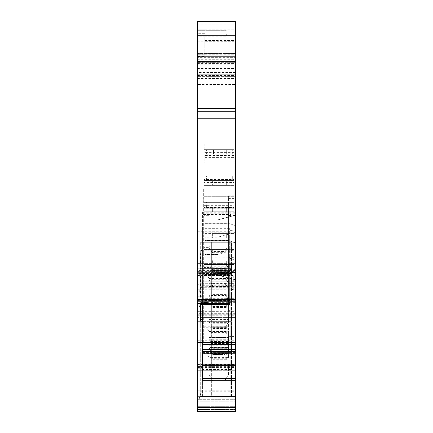 <?xml version="1.0" encoding="UTF-8"?>
<svg xmlns="http://www.w3.org/2000/svg" width="433" height="433" viewBox="0 0 433 433"><rect width="100%" height="100%" fill="white"/><g stroke="black" fill="none" stroke-linecap="round" stroke-linejoin="round"><path stroke-width="0.32" stroke-dasharray="2.17 1.62" d="M235.704 243.037L235.704 232.353L217.94 237.105L205.204 237.105L205.204 240.629L228.429 240.629L235.704 243.037L235.704 287.263L235.704 248.98L235.704 249.7L217.94 254.452L205.204 254.452L205.204 257.906L228.429 257.906L235.704 260.314L235.704 269.321L228.429 271.729L205.204 271.729L205.204 275.182L217.94 275.182L235.704 279.935L235.704 281.233L202.568 281.233L202.568 266.257L202.568 304.54M235.704 242.967L228.429 240.559L205.204 240.559L205.204 237.105M235.704 260.314L235.704 249.63L217.94 254.382L205.204 254.452M235.704 260.244L228.429 257.835L205.204 257.835L205.204 254.382M235.704 279.935L235.704 269.25L228.429 271.659L205.204 271.729M235.704 279.864L217.94 275.112L205.204 275.112L205.204 271.659M235.704 225.761L235.704 215.077L217.94 219.829L205.204 219.829L205.204 223.352L228.429 223.352L235.704 225.761L235.704 232.424L217.94 237.176L205.204 237.176M235.704 225.69L228.429 223.282L205.204 223.282L205.204 219.829M202.568 281.233L202.568 380.704M197.296 300.821L197.296 231.704L197.296 301.785L197.296 300.821L202.568 300.821L202.568 301.785L235.704 301.785L235.704 213.842L235.704 215.147L217.94 219.899L205.204 219.899M197.296 301.785L202.568 301.785L202.568 298.673L235.704 298.673M197.296 252.087L200.36 252.087L200.36 268.725L229.679 268.725L229.679 269.986L229.679 228.684L229.679 268.725M202.568 300.821L202.568 252.158L200.36 252.087M197.296 269.862L229.679 269.862M197.296 231.704L229.679 231.704M197.296 236.023L202.568 236.023L202.568 271.989L200.36 276.065L200.36 286.002L235.704 286.002M235.704 245.96L202.568 245.96L202.568 236.023M229.679 228.684L202.568 228.684L202.568 213.848L235.704 213.778L202.568 213.778L202.568 298.673M197.296 276.065L200.36 276.065M197.296 297.076L200.544 297.2L197.296 297.2M200.36 287.139L200.36 297.076L201.616 296.237L202.568 294.884L202.568 284.946L200.544 287.263L235.704 287.139M197.296 258.918L202.568 258.918L202.568 294.884M197.296 263.237L229.679 263.237L229.679 304.54M202.568 266.257L229.679 266.257M202.568 258.918L202.568 248.98L235.704 248.98M229.679 263.237L229.679 301.785M200.544 304.54L202.568 302.223M202.568 281.163L235.704 281.233M202.568 213.778L202.568 212.235L202.568 213.842L235.704 213.842L235.704 212.235L235.704 213.778M202.568 252.158L200.311 252.087L202.568 248.883L202.568 252.087M202.568 228.684L202.568 248.883M200.36 268.725L202.568 264.644M202.568 245.96L202.568 271.989M200.36 286.002L202.568 281.926M202.568 248.98L202.568 284.946M197.296 35.409L197.296 21.812L235.704 21.812L235.704 57.643L197.296 57.643L197.296 62.314L235.704 62.314L197.296 62.314L197.296 72.479L235.704 72.479L235.704 57.643M197.296 21.812L197.296 57.643M235.704 72.479L235.704 74.741L197.296 74.741L235.704 74.741L197.296 74.741L235.704 74.741L235.704 76.625L235.704 74.741L197.296 74.741L197.296 76.625L235.704 76.625L197.296 76.625L197.296 75.494L197.296 76.625L235.704 76.625L197.296 76.625L197.296 74.741L235.704 74.741L235.704 111.265L235.704 55.218L235.704 111.265L197.296 111.265L197.296 51.018L197.296 111.265L197.296 51.018L235.704 51.018L197.296 51.018L235.704 51.018L235.704 55.218L235.704 51.018L197.296 51.018L197.296 66.834L235.704 66.834L235.704 61.562L197.296 61.562L235.704 61.562L235.704 61.914L197.296 61.914L197.296 63.066L197.296 21.65L235.704 21.65L235.704 62.882L197.296 62.882M202.568 285.726L235.704 285.726L235.704 281.163M235.704 285.726L235.704 301.785M202.568 352.57L235.704 352.57L235.704 352.846L235.704 351.748M202.568 351.38L235.704 351.38L235.704 351.103L235.704 352.57M235.704 411.35L197.296 411.35L235.704 411.35L197.296 411.35L197.296 407.659L235.704 407.659L235.704 411.35M235.704 396.476L235.704 401.185L197.296 401.185L235.704 401.185L235.704 399.675L235.704 401.185L197.296 401.185L197.296 407.209L235.704 407.209L197.296 407.209L235.704 407.209L235.704 409.466L235.704 401.185L235.704 407.209L235.704 401.185L235.704 407.209L197.296 407.209L197.296 399.675L198.991 399.675L197.296 399.675L198.991 399.675L201.112 391.773L199.851 396.476L235.704 396.476L235.704 388.948L235.704 394.035L200.506 394.03L201.112 391.773L235.704 391.773L235.704 401.185L197.296 401.185L197.296 406.69L197.296 399.675L198.991 399.675L200.506 394.03L198.991 399.675L199.851 396.476L235.704 396.476L201.112 396.476L201.112 388.948L235.704 388.948L201.112 388.948L201.112 394.035L200.506 394.03L201.112 391.773L201.112 394.03L201.112 391.773L235.704 391.773L235.704 394.03L201.112 394.03L201.112 396.476M235.704 399.675L198.991 399.675L235.704 399.675M235.704 407.209L197.296 407.209L235.704 407.209M201.112 394.03L235.704 394.03M197.296 338.016L235.704 338.016L235.704 343.954L230.805 343.954L230.805 343.153L202.568 343.153L202.568 343.954L197.296 343.954L235.704 343.954L235.704 315.083L197.296 315.083L197.296 343.954L197.296 289.731L197.296 407.659M197.296 390.728L235.704 390.728L235.704 342.449L197.296 342.449L235.704 342.449L235.704 407.659M235.704 390.728L235.704 316.09L231.184 316.09L235.704 316.09L235.704 370.307L235.704 289.731L231.184 289.731L235.704 289.731L235.704 338.016M197.296 396.666L235.704 396.666L202.568 396.666L202.568 321.362L230.805 321.362L202.568 321.362L202.568 396.666L197.296 396.666M197.296 316.09L231.184 316.09L231.184 240.786L231.184 316.09L203.321 316.09L203.321 240.786L231.184 240.786L203.321 240.786L203.321 316.09L197.296 316.09M197.296 370.307L235.704 370.307L202.568 370.307L202.568 295.003L230.805 295.003L202.568 295.003L202.568 370.307L197.296 370.307M197.296 289.731L231.184 289.731L231.184 214.427L231.184 289.731L203.321 289.731L203.321 214.427L231.184 214.427L203.321 214.427L203.321 289.731L197.296 289.731M197.296 315.083L197.296 313.914L235.704 313.914L235.704 315.083M197.296 311.657L235.704 311.657L235.704 317.595L230.805 317.595L230.805 316.794L202.568 316.794L202.568 317.595L197.296 317.595L235.704 317.595L235.704 314.737L197.296 314.737L197.296 317.595L197.296 263.378L197.296 313.914M235.704 311.657L235.704 263.378L197.296 263.378L235.704 263.378L235.704 313.914M235.704 313.33L197.296 313.33L197.296 312.014L235.704 312.014L235.704 314.737M197.296 313.33L197.296 314.737M235.704 312.014L235.704 301.888L201.009 301.888L201.865 303.062L235.704 303.062L235.704 301.839L202.525 301.839L203.126 298.748L235.704 298.748L235.704 283.16L229.117 283.355L229.117 268.752L197.296 268.752L197.296 267.924L229.723 267.924L229.117 268.752M235.704 301.839L235.704 298.748M201.865 303.062L202.525 301.839M201.009 301.888L198.991 307.825L198.991 291.988L203.126 284.145L203.126 298.748M197.296 312.014L197.296 268.752M198.991 291.988L197.296 292.037M235.704 302.64L200.603 302.64M235.704 303.062L235.704 301.888M203.126 284.145L197.296 284.319M235.704 272.498L197.296 272.346L235.704 272.498L235.704 270.928L235.704 290.879L233.257 290.949L229.117 283.355M235.704 270.928L197.296 270.928L197.296 275.117L233.257 275.117L233.257 290.949M197.296 275.117L197.296 267.924M197.296 275.475L233.116 275.475L231.238 273.521L230.378 269.147L229.723 267.924M235.704 290.879L235.704 283.16M230.378 269.147L197.296 269.147M231.238 273.521L197.296 273.521M231.639 274.273L197.296 274.273M197.296 272.498L197.296 270.928M197.296 272.346L197.296 270.425L235.704 270.425L235.704 272.346M197.296 35.441L197.296 270.425M197.296 78.021L235.704 78.021L235.704 270.425M235.704 78.021L235.704 35.436M235.704 21.812L235.704 35.409M204.825 144.021L235.704 144.021L235.704 162.846L235.704 144.021L235.704 162.846L235.704 144.021L204.825 144.021L204.825 162.846L235.704 162.846L204.825 162.846L204.825 144.021M197.296 72.479L197.296 74.741L235.704 74.741L197.296 74.741L235.704 74.741L197.296 74.741L197.296 84.527L235.704 84.527M197.296 84.527L197.296 106.036L235.704 106.036M235.704 111.265L197.296 111.265L235.704 111.265L197.296 111.265L235.704 111.265L235.704 51.018L197.296 51.018L235.704 51.018L235.704 53.551L235.704 51.018L197.296 51.018M197.296 54.26L235.704 54.26L235.704 51.018M235.704 54.26L235.704 66.834L197.296 66.834L197.296 64.198L235.704 64.198M205.956 53.194L197.296 53.194L197.296 54.704L205.956 54.704L205.956 53.194L205.956 54.704M197.296 29.964L205.956 29.964L205.956 44.014L205.956 36.821L197.296 36.821L197.296 44.014L205.956 44.014L197.296 44.014L197.296 29.179L197.296 33.325L205.956 33.325L205.956 30.31L205.956 34.077L226.291 34.077L226.291 36.821L205.956 36.821L205.956 34.077M205.956 29.964L205.956 29.179L197.296 29.179L205.956 29.179L205.956 32.946L197.296 32.946M235.704 51.792L235.704 61.432L235.704 57.8L197.296 57.8L197.296 61.432L197.296 50.97L197.296 56.555L204.825 56.555L204.825 37.173L204.825 51.792L235.704 51.792L235.704 41.692L204.825 41.692M235.704 57.8L235.704 41.692M197.296 57.8L197.296 56.555M204.825 56.555L204.825 50.97L204.825 56.166L197.296 56.166M235.704 53.005L204.825 53.005L204.825 51.792M204.825 53.005L204.825 56.166M197.296 33.325L197.296 30.31L226.291 30.31L197.296 30.31L197.296 36.821M226.291 34.077L226.291 36.821M202.568 300.275L235.704 300.275M197.296 53.194L197.296 54.704M197.296 62.715L235.704 62.882M235.704 62.715L235.704 61.914M197.296 61.914L197.296 64.198M197.296 111.265L197.296 106.036M231.184 342.449L231.184 267.145L231.184 342.449M203.321 342.449L203.321 267.145L231.184 267.145L203.321 267.145L203.321 342.449M231.184 263.378L231.184 188.074L231.184 263.378M203.321 263.378L203.321 188.074L231.184 188.074L203.321 188.074L203.321 263.378M230.805 396.666L230.805 321.362L230.805 396.666L230.805 395.865L202.568 395.865L202.568 396.666M211.358 396.666L231.563 396.666L200.685 396.666L211.358 396.666L211.358 321.362L231.563 321.362L220.884 321.362L220.884 396.666L220.884 321.362L200.685 321.362L211.358 321.362L211.358 396.666M231.563 396.666L231.563 321.362L231.563 396.666M200.685 321.362L200.685 396.666L200.685 321.362M230.805 395.865L230.805 321.362M202.568 395.865L202.568 321.362M230.805 370.307L230.805 295.003L230.805 370.307L230.805 369.506L202.568 369.506L202.568 370.307M211.358 370.307L231.563 370.307L200.685 370.307L211.358 370.307L211.358 295.003L231.563 295.003L220.884 295.003L220.884 370.307L220.884 295.003L200.685 295.003L211.358 295.003L211.358 370.307M231.563 370.307L231.563 295.003L231.563 370.307M200.685 295.003L200.685 370.307L200.685 295.003M230.805 369.506L230.805 295.003M202.568 369.506L202.568 295.003M230.805 343.954L230.805 268.649L230.805 343.954L202.568 343.954L202.568 268.649L230.805 268.649L202.568 268.649L202.568 343.954M211.358 343.954L231.563 343.954L200.685 343.954L211.358 343.954L211.358 268.649L231.563 268.649L220.884 268.649L220.884 343.954L220.884 268.649L200.685 268.649L211.358 268.649L211.358 343.954M231.563 343.954L231.563 268.649L231.563 343.954M200.685 268.649L200.685 343.954L200.685 268.649M230.805 343.153L230.805 268.649M202.568 343.153L202.568 268.649M230.805 317.595L230.805 242.291L230.805 317.595L202.568 317.595L202.568 242.291L230.805 242.291L202.568 242.291L202.568 317.595M211.358 317.595L231.563 317.595L220.884 317.595L220.884 242.291L220.884 317.595L200.685 317.595L211.358 317.595L211.358 242.291L231.563 242.291L200.685 242.291L211.358 242.291L211.358 317.595M230.805 316.794L230.805 242.291M202.568 316.794L202.568 242.291M231.563 317.595L231.563 242.291L231.563 317.595M200.685 242.291L200.685 317.595L200.685 242.291M208.971 357.582L208.971 369.879L228.548 369.879L228.548 374.329L224.781 380.851L212.733 380.851L208.971 374.329L208.971 357.133A1.884 1.884 0 0 0 207.088 355.249L204.073 355.249L204.073 353.604L228.548 353.604L228.548 357.582L208.971 357.582L208.971 357.133L207.088 355.249L204.073 355.249L204.073 264.509L234.199 264.509L204.073 264.509L204.073 267.415L208.971 267.415L208.971 299.696L208.971 297.103L211.607 300.843L212.733 303.095L212.733 304.388L224.781 304.388L225.912 303.436L211.607 303.436L208.971 299.696M208.971 357.885L228.548 357.885L228.548 357.582M208.971 297.103L208.971 265.126L208.971 267.718L228.548 267.718L228.548 259.989L234.199 259.989L204.073 259.989L204.073 264.509L204.073 259.989L228.548 259.989L228.548 299.696L228.548 265.126L208.971 265.126L208.971 264.639L204.073 264.639L204.073 259.989L204.073 353.604M228.548 357.885L228.548 338.303A1.884 1.884 0 0 1 230.432 336.425L234.199 336.425L234.199 259.989L234.199 275.805L204.073 275.805L234.199 275.805L234.199 336.425L230.432 336.425A1.884 1.884 0 0 0 228.548 338.303L228.548 353.604M212.733 304.388L211.607 303.436M212.733 303.095L224.781 303.095L225.912 300.843L211.607 300.843M224.781 303.095L224.781 304.388M228.548 299.696L225.912 303.436M228.548 297.103L225.912 300.843M208.971 264.639L208.971 267.415M212.359 264.509L226.665 264.509L212.359 264.509L212.359 259.989L226.665 259.989L226.665 264.509L226.665 259.989L212.359 259.989L212.359 264.509M204.073 264.639L204.073 267.415M228.548 259.989L228.548 264.509M234.199 259.989L234.199 264.509M228.548 369.879L228.548 363.866L228.548 369.879M228.548 367.898L228.548 365.636L208.971 365.636L208.971 372.147L228.548 372.147L228.548 374.329L224.781 380.851L212.733 380.851L208.971 374.329L208.971 367.898L228.548 367.898M226.291 357.885L211.228 357.885L211.228 360.142L226.291 360.142L226.291 357.885L226.291 358.746L211.228 358.746L211.228 360.142M226.291 352.614L211.228 352.614L211.228 354.871L226.291 354.871L226.291 352.614L226.291 353.474L211.228 353.474L211.228 354.871M226.291 347.342L211.228 347.342L211.228 349.599L226.291 349.599L226.291 347.342L226.291 348.202L211.228 348.202L211.228 349.599M226.291 349.599L226.291 348.202M211.228 347.342L211.228 348.202M226.291 354.871L226.291 353.474M211.228 352.614L211.228 353.474M226.291 360.142L226.291 358.746M211.228 357.885L211.228 358.746M208.971 331.229L208.971 330.774L207.088 328.891L204.073 328.891L207.088 328.891A1.884 1.884 0 0 1 208.971 330.774L208.971 347.558L228.548 347.558L208.971 347.558L212.733 354.497L224.781 354.497L228.548 347.975L228.548 341.545L228.548 347.975L224.781 354.497L212.733 354.497L208.971 347.975L208.971 331.229L228.548 331.229L228.548 337.507L228.548 311.949L228.548 331.229M208.971 331.526L228.548 331.526M204.073 327.251L204.073 205.339L234.199 205.339L234.199 202.379L234.199 207.521L204.073 207.521L204.073 202.379L234.199 202.379L204.073 202.379L204.073 327.251L228.548 327.251M228.548 311.949A1.884 1.884 0 0 1 230.432 310.066L234.199 310.066L230.432 310.066A1.884 1.884 0 0 0 228.548 311.949M206.411 206.898L206.411 202.379L204.073 202.379L204.073 206.898L234.199 206.898L204.073 206.898L204.073 202.379L204.073 208.246L234.199 208.246L234.199 205.339L234.199 233.587L204.073 233.587L234.199 233.587L234.199 310.066L234.199 238.107L204.073 238.107L234.199 238.107L234.199 235.146L204.073 235.146L204.073 232.245L234.199 232.245L234.199 235.146L234.199 206.898L234.199 210.108L204.073 210.108L204.073 250.204L208.971 250.204L208.971 247.616L204.073 247.616L204.073 250.204M226.665 238.107L212.359 238.107L226.665 238.107L226.665 233.587L212.359 233.587L226.665 233.587L226.665 238.107M234.199 202.379L234.199 206.898L234.199 202.379M225.912 283.642L211.607 283.642L212.733 285.888L224.781 285.888L228.548 279.902L228.548 230.34L234.199 230.34L234.199 207.521L234.199 232.932L228.548 232.932L228.548 282.489L225.912 286.229L211.607 286.229L208.971 282.489L208.971 250.204M204.073 247.616L204.073 202.379L206.411 202.379M211.607 283.642L208.971 279.902L208.971 282.489M208.971 279.902L208.971 247.616M212.733 285.888L212.733 287.187L211.607 286.229M204.073 233.587L204.073 238.107L204.073 233.587M234.199 233.587L234.199 238.107L234.199 233.587M234.199 230.34L234.199 232.932M228.548 230.34L228.548 232.932M212.359 233.587L212.359 238.107L212.359 233.587M212.733 287.187L224.781 287.187L225.912 286.229M224.781 285.888L224.781 287.187M228.548 279.902L228.548 282.489M228.548 339.277L228.548 343.526L228.548 339.277L228.548 341.545L208.971 341.545L208.971 345.788L228.548 345.788L228.548 343.526L208.971 343.526L208.971 339.277L228.548 339.277M226.291 331.526L211.228 331.526L211.228 333.789L226.291 333.789L226.291 331.526L226.291 332.392L211.228 332.392L211.228 333.789M226.291 326.255L211.228 326.255L211.228 328.517L226.291 328.517L226.291 326.255L226.291 327.121L211.228 327.121L211.228 328.517M226.291 320.983L211.228 320.983L211.228 323.245L226.291 323.245L226.291 320.983L226.291 321.849L211.228 321.849L211.228 323.245M226.291 323.245L226.291 321.849M211.228 320.983L211.228 321.849M226.291 328.517L226.291 327.121M211.228 326.255L211.228 327.121M226.291 333.789L226.291 332.392M211.228 331.526L211.228 332.392M208.971 304.87L208.971 304.415L207.088 302.537L204.073 302.537L207.088 302.537A1.884 1.884 0 0 1 208.971 304.415L208.971 321.199L228.548 321.199L208.971 321.199L212.733 328.138L224.781 328.138L228.548 321.616L228.548 315.186L228.548 321.616L224.781 328.138L212.733 328.138L208.971 321.616L208.971 304.87L228.548 304.87L228.548 311.154L228.548 285.591L228.548 304.87M208.971 305.173L228.548 305.173M204.073 300.892L204.073 180.545L228.927 180.545L228.927 176.025L227.044 176.025L227.044 180.545L227.044 176.025L232.315 176.025L228.927 176.025L228.927 180.545L232.315 180.545L227.044 180.545L228.104 180.545L228.104 176.025L204.073 176.025L204.073 300.892L228.548 300.892M228.548 285.591A1.884 1.884 0 0 1 230.432 283.707L234.199 283.707L230.432 283.707A1.884 1.884 0 0 0 228.548 285.591M234.199 176.204L234.199 181.162L204.073 181.162L204.073 176.025L234.199 176.025L234.199 180.545L232.315 180.545L232.315 176.025L232.315 180.545L234.199 180.653L234.199 176.204L232.315 176.025L234.199 176.025L234.199 207.234L204.073 207.234L234.199 207.234L234.199 283.707L234.199 211.753L204.073 211.753L234.199 211.753L234.199 208.793L204.073 208.793L204.073 205.886L234.199 205.886L234.199 208.793L234.199 180.545L204.073 180.545L204.073 232.792L208.971 232.792L208.971 230.204L204.073 230.204L204.073 232.792M226.665 211.753L212.359 211.753L226.665 211.753L226.665 207.234L212.359 207.234L226.665 207.234L226.665 211.753M234.199 178.981L234.199 181.887L204.073 181.887L204.073 178.981L234.199 178.981M234.199 176.025L234.199 180.545M225.912 266.23L211.607 266.23L212.733 268.476L224.781 268.476L228.548 262.49L228.548 212.928L234.199 212.928L234.199 181.162L234.199 183.754L204.073 183.754L204.073 181.162L204.073 230.204M234.199 180.653L234.199 215.52L228.548 215.52L228.548 265.077L225.912 268.817L211.607 268.817L208.971 265.077L208.971 232.792M204.073 176.025L204.073 180.545L206.411 180.545L204.073 180.545L204.073 176.025L204.073 180.545L204.073 176.025L206.411 176.025L204.073 176.025M211.607 266.23L208.971 262.49L208.971 265.077M208.971 262.49L208.971 230.204M212.733 268.476L212.733 269.775L211.607 268.817M206.411 180.545L206.411 176.025M204.073 207.234L204.073 211.753L204.073 207.234M234.199 207.234L234.199 211.753L234.199 207.234M234.199 212.928L234.199 215.52M228.548 212.928L228.548 215.52M212.359 207.234L212.359 211.753L212.359 207.234M212.733 269.775L224.781 269.775L225.912 268.817M224.781 268.476L224.781 269.775M228.548 262.49L228.548 265.077M228.548 312.924L228.548 317.167L228.548 312.924L228.548 315.186L208.971 315.186L208.971 319.435L228.548 319.435L228.548 317.167L208.971 317.167L208.971 312.924L228.548 312.924M226.291 305.173L211.228 305.173L211.228 307.43L226.291 307.43L226.291 305.173L226.291 306.034L211.228 306.034L211.228 307.43M226.291 299.901L211.228 299.901L211.228 302.158L226.291 302.158L226.291 299.901L226.291 300.762L211.228 300.762L211.228 302.158M226.291 294.629L211.228 294.629L211.228 296.886L226.291 296.886L226.291 294.629L226.291 295.49L211.228 295.49L211.228 296.886M226.291 296.886L226.291 295.49M211.228 294.629L211.228 295.49M226.291 302.158L226.291 300.762M211.228 299.901L211.228 300.762M226.291 307.43L226.291 306.034M211.228 305.173L211.228 306.034M208.971 278.511L208.971 278.062L207.088 276.178L204.073 276.178L207.088 276.178A1.884 1.884 0 0 1 208.971 278.062L208.971 294.846L228.548 294.846L208.971 294.846L212.733 301.785L224.781 301.785L228.548 295.263L228.548 288.833L228.548 295.263L224.781 301.785L212.733 301.785L208.971 295.263L208.971 278.511L228.548 278.511L228.548 284.795L228.548 259.237L228.548 278.511M208.971 278.814L228.548 278.814M204.073 274.538L204.073 154.186L234.199 154.186L234.199 149.666L234.199 180.875L204.073 180.875L204.073 274.538L228.548 274.538M228.548 259.237A1.884 1.884 0 0 1 230.432 257.354L234.199 257.354L230.432 257.354A1.884 1.884 0 0 0 228.548 259.237M208.971 245.387L208.971 213.101L204.073 213.101L204.073 154.803L234.199 154.803L234.199 198.417L234.199 149.666L204.073 149.666L234.199 149.666L234.199 154.186L228.927 154.186L234.199 154.186L234.199 149.666L228.927 149.666L234.199 149.666L234.199 155.528L204.073 155.528L204.073 152.627L234.199 152.627L234.199 182.434L234.199 179.533L204.073 179.533L204.073 180.875L234.199 180.875L234.199 257.354L234.199 185.394L204.073 185.394L234.199 185.394L234.199 182.434L204.073 182.434L204.073 149.666L204.073 215.688L208.971 215.688L208.971 247.974L211.607 251.714L225.912 251.714L228.548 247.974L228.548 195.824L228.548 245.387L225.912 249.127L211.607 249.127L208.971 245.387L208.971 247.974M226.665 185.394L212.359 185.394L226.665 185.394L226.665 180.875L212.359 180.875L226.665 180.875L226.665 185.394M228.927 149.666L227.044 149.666L228.927 149.666L228.927 154.186L227.044 154.186L227.044 149.666L227.044 154.186L228.927 154.186L228.927 149.666M234.199 154.186L234.199 157.395L204.073 157.395L204.073 154.186L206.411 154.186L204.073 154.186L204.073 149.666L204.073 154.186L234.199 154.186M234.199 195.824L228.548 195.824M234.199 198.417L228.548 198.417M204.073 213.101L204.073 215.688M208.971 213.101L208.971 215.688M225.912 249.127L224.781 251.373L212.733 251.373L211.607 249.127M212.733 251.373L212.733 252.672L211.607 251.714M228.548 245.387L228.548 247.974M224.781 251.373L224.781 252.672L225.912 251.714M212.733 252.672L224.781 252.672M226.291 154.186L226.291 149.666L226.291 154.186L213.485 154.186L213.485 149.666L214.995 149.666L213.485 149.666L214.995 149.666L213.485 149.666L213.485 154.186L214.995 154.186L213.485 154.186L213.485 149.666L213.485 154.186L226.291 154.186L224.781 154.186L226.291 154.186L226.291 149.666L214.995 149.666L226.291 149.666L224.781 149.666L226.291 149.666L226.291 154.186M206.411 149.666L204.073 149.666L206.411 149.666L206.411 154.186M214.995 149.666L224.781 149.666L214.995 149.666L214.995 154.186L224.781 154.186L224.781 149.666L224.781 154.186L224.781 149.666L224.781 154.186L214.995 154.186L214.995 149.666M204.073 149.666L204.073 154.186L204.073 149.666M234.199 180.875L234.199 185.394L234.199 180.875M204.073 180.875L204.073 185.394L204.073 180.875M212.359 180.875L212.359 185.394L212.359 180.875M228.548 286.565L228.548 290.814L228.548 286.565L228.548 288.833L208.971 288.833L208.971 293.076L228.548 293.076L228.548 290.814L208.971 290.814L208.971 286.565L228.548 286.565M226.291 278.814L211.228 278.814L211.228 281.071L226.291 281.071L226.291 278.814L226.291 279.68L211.228 279.68L211.228 281.071M226.291 273.542L211.228 273.542L211.228 275.805L226.291 275.805L226.291 273.542L226.291 274.408L211.228 274.408L211.228 275.805M226.291 268.271L211.228 268.271L211.228 270.533L226.291 270.533L226.291 268.271L226.291 269.137L211.228 269.137L211.228 270.533M226.291 270.533L226.291 269.137M211.228 268.271L211.228 269.137M226.291 275.805L226.291 274.408M211.228 273.542L211.228 274.408M226.291 281.071L226.291 279.68M211.228 278.814L211.228 279.68M197.296 269.023L229.679 269.023M197.296 273.342L201.616 273.342M197.296 296.237L201.616 296.237M197.296 300.556L229.679 300.556M201.616 303.576L229.679 303.576M201.616 266.003L229.679 266.003M201.616 283.279L235.704 283.279M201.616 286.3L235.704 286.3M197.296 29.179L235.704 29.179M202.568 283.106L235.704 283.106M202.568 352.803L235.704 352.803M235.704 409.466L197.296 409.466L235.704 409.466M235.704 406.69L197.296 406.69L235.704 406.69M201.112 391.735L235.704 391.735M197.296 393.835L235.704 393.835M197.296 390.766L235.704 390.766M197.296 367.363L235.704 367.363M197.296 366.621L235.704 366.621M197.296 364.37L235.704 364.37M197.296 367.482L235.704 367.482M197.296 364.413L235.704 364.413M197.296 341.004L235.704 341.004M197.296 340.251L235.704 340.251M197.296 341.123L235.704 341.123M197.296 338.054L235.704 338.054M197.296 314.769L235.704 314.769M197.296 315.711L235.704 315.711M235.704 307.825L198.991 307.825M235.704 306.943L199.131 306.943M235.704 272.243L197.296 272.243M197.296 271.367L235.704 271.367M197.296 68.446L235.704 68.446M197.296 78.503L235.704 78.503M197.296 24.156L235.704 24.156M235.704 55.235L197.296 55.235M235.704 108.412L197.296 108.412M197.296 53.551L235.704 53.551L197.296 53.551M197.296 107.059L235.704 107.059L197.296 107.059M197.296 108.434L235.704 108.434M197.296 55.218L235.704 55.218L197.296 55.218M197.296 63.591L235.704 63.591M204.825 40.523L235.704 40.523M235.704 108.699L197.296 108.699M202.568 212.917L235.704 212.917M197.296 41.757L205.956 41.757M197.296 59.7L235.704 59.7M197.296 61.811L235.704 61.811M235.704 66.081L197.296 66.081M197.296 61.508L235.704 61.508M197.296 49.167L235.704 49.167M204.073 353.117L228.548 353.117M208.971 363.866L228.548 363.866L208.971 363.866M228.548 373.917L208.971 373.917L228.548 373.917M226.291 348.738L211.228 348.738M226.291 354.01L211.228 354.01M226.291 359.282L211.228 359.282M204.073 326.763L228.548 326.763M204.073 249.403L234.199 249.403L204.073 249.403M208.971 337.507L228.548 337.507L208.971 337.507M226.291 322.379L211.228 322.379M226.291 327.651L211.228 327.651M226.291 332.923L211.228 332.923M204.073 300.405L228.548 300.405M204.073 223.049L234.199 223.049L204.073 223.049M208.971 311.154L228.548 311.154L208.971 311.154M226.291 296.026L211.228 296.026M226.291 301.298L211.228 301.298M226.291 306.564L211.228 306.564M204.073 274.051L228.548 274.051M204.073 196.69L234.199 196.69L204.073 196.69M232.315 154.186L232.315 149.666L232.315 154.186M208.971 284.795L228.548 284.795L208.971 284.795M226.291 269.667L211.228 269.667M226.291 274.939L211.228 274.939M226.291 280.211L211.228 280.211M197.296 269.986L229.679 269.986M200.544 287.263L235.704 287.263M202.568 352.846L235.704 352.846M233.138 275.491L197.296 275.491M197.296 21.65L235.704 21.65M197.296 75.494L235.704 75.494M204.825 50.97L197.296 50.97M235.704 37.173L204.825 37.173M202.568 212.235L235.704 212.235M197.296 63.066L235.704 63.066"/><path stroke-width="0.65" d="M202.568 321.124L200.36 321.124L202.568 317.99L202.568 321.194L197.296 321.194L197.296 411.35L235.704 411.35L235.704 351.38M202.568 321.194L202.568 380.704L235.704 380.704M202.568 317.99L202.568 304.54M235.704 61.432L197.296 61.432L197.296 56.214L235.704 56.214L235.704 118.794L197.296 118.794L197.296 303.279L229.679 303.279L229.679 304.54L200.36 304.415L200.36 321.124M197.296 321.194L197.296 303.279M200.36 304.415L229.679 304.415M229.679 301.785L229.679 303.279M202.568 344.473L235.704 344.473L235.704 351.748L202.568 351.748M197.296 301.785L235.704 301.785L235.704 344.473M197.296 21.65L235.704 21.65L235.704 35.717L197.296 35.717L197.296 21.65M197.296 56.214L197.296 35.717M235.704 56.214L235.704 35.717M235.704 96.981L197.296 96.981L197.296 111.265L235.704 111.265L197.296 111.265L197.296 118.794M197.296 61.432L197.296 96.981M235.704 118.794L235.704 301.785M197.296 368.884L202.568 368.884M197.296 366.724L202.568 366.724M202.568 349.469L235.704 349.469M202.568 353.155L235.704 353.155M202.568 353.885L235.704 353.885M202.568 364.175L235.704 364.175M202.568 365.273L235.704 365.273M202.568 378.545L235.704 378.545M197.296 407.583L235.704 407.583M197.296 299.522L235.704 299.522M202.568 351.103L235.704 351.103"/></g></svg>
